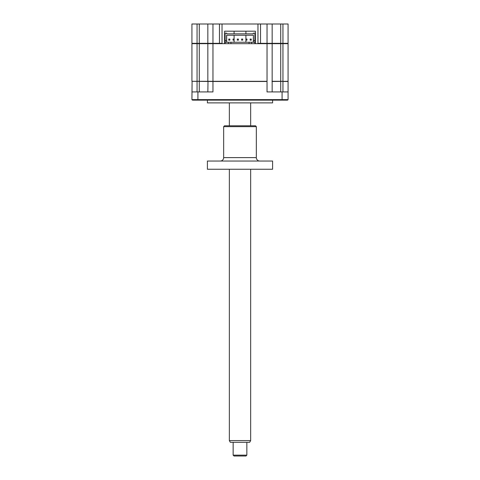 <?xml version="1.0" encoding="UTF-8"?>
<svg xmlns="http://www.w3.org/2000/svg" width="480" height="480" viewBox="0 0 480 480"><rect width="100%" height="100%" fill="white"/><g stroke="black" fill="none" stroke-linecap="round" stroke-linejoin="round"><path stroke-width="0.72" d="M197.058 24L197.058 43.332L191.922 43.332L192.264 43.674L191.922 43.332L191.922 24L260.532 24L260.532 43.674L257.622 43.674L257.964 43.332L272.166 43.332L271.824 43.674L272.166 43.332L288.078 43.332L287.736 43.674L288.078 43.332L288.078 24L282.942 24L282.942 43.674L288.078 43.674L288.078 81.312L272.166 81.486L272.166 91.92M199.278 24L199.278 43.674L197.058 43.674L197.058 81.312L191.922 81.312L191.922 43.674L197.058 43.674L197.058 43.332L222.036 43.332L222.378 43.674L219.468 43.674L219.468 24M222.036 24L222.036 43.332M260.532 24L282.942 24M255.396 43.332L254.886 43.332M225.114 43.332L224.604 43.332M207.834 24L207.834 43.332L208.176 43.674M255.396 31.188L255.396 43.674L255.396 31.188L224.604 31.188L224.604 43.674L224.604 31.188M225.114 43.674L228.45 43.674L228.45 42.264L225.114 42.264L225.114 43.674L212.97 43.674L212.97 81.486L192.096 81.312L191.922 99.624L192.438 100.134L287.562 100.134L288.078 99.624L288.078 81.486L288.078 99.624L282.09 99.624L282.09 100.134M267.03 24L267.03 43.674L254.886 43.674L254.886 40.554L253.428 40.554L253.428 35.25L226.572 35.25L226.572 42.264M257.964 24L257.964 43.332M272.166 24L272.166 43.332L272.166 24M272.592 100.134L272.592 102.87L207.408 102.87L207.408 100.134M271.992 81.312L282.942 81.312L282.942 43.674L280.722 43.674L280.722 91.92M288.078 91.92L267.03 91.92L267.03 81.486L212.97 81.486L212.97 91.92L191.922 91.92M197.058 91.92L197.058 81.312L199.278 81.312L199.278 91.92M208.008 81.312L207.834 91.92M288.078 81.486L282.942 81.486L282.942 91.92M191.922 99.624L282.09 99.624L282.09 91.92M234.096 31.188L234.096 33.84M234.096 35.25L234.096 39.066M234.096 40.158L234.096 42.264M245.904 31.188L245.904 33.84M245.904 35.25L245.904 39.066M245.904 40.158L245.904 42.264M241.59 40.158L242.688 40.158L242.688 39.066L241.59 39.066L241.59 40.158M233.034 40.158L234.132 40.158L234.132 39.066L233.034 39.066L233.034 40.158M228.762 40.158L229.854 40.158L229.854 39.066L228.762 39.066L228.762 40.158M237.312 40.158L238.41 40.158L238.41 39.066L237.312 39.066L237.312 40.158M245.868 40.158L246.966 40.158L246.966 39.066L245.868 39.066L245.868 40.158M250.146 40.158L251.238 40.158L251.238 39.066L250.146 39.066L250.146 40.158M207.834 81.312L199.278 81.312L199.278 43.674L207.834 43.674L207.834 81.312L267.03 81.312L267.03 43.674L272.166 43.674L272.166 81.312M272.166 43.674L280.722 43.674L280.722 24M207.834 43.674L212.97 43.674L212.97 24M225.114 42.264L225.114 40.554L226.572 40.554M226.656 33.156L226.656 33.84L226.656 33.156L225.114 33.156L225.114 40.554M226.656 35.25L226.656 41.964L226.656 35.25M226.656 33.84L253.344 33.84L253.344 33.156L253.344 33.84M253.344 37.518L253.344 41.964L253.344 37.518M253.344 33.156L254.886 33.156L254.886 40.554M253.428 42.264L253.428 40.554M228.45 43.674L251.55 43.674L251.55 42.264L254.886 42.264M251.55 43.674L254.886 43.674M228.45 42.264L251.55 42.264M230.934 43.674L230.934 42.264M249.066 43.674L249.066 42.264M250.65 440.604L249.66 442.314L230.34 442.314L229.35 440.604L250.65 440.604L250.65 169.254M246.846 455.142L245.988 456L234.012 456L233.154 455.142L246.846 455.142L246.846 442.314M220.242 161.04A3.42 3.42 0 0 0 223.662 157.62L256.338 157.62A3.42 3.42 0 0 0 259.758 161.04M256.338 126.654L223.662 126.654L224.514 125.796L255.486 125.796L256.338 126.654L256.338 157.62M223.662 126.654L223.662 157.62M272.592 161.04L272.592 169.254L207.408 169.254L207.408 161.04L272.592 161.04M197.91 91.92L197.91 100.134M229.35 440.604L229.35 169.254M229.35 125.796L229.35 102.87M233.154 455.142L233.154 442.314M250.65 125.796L250.65 102.87"/></g></svg>
